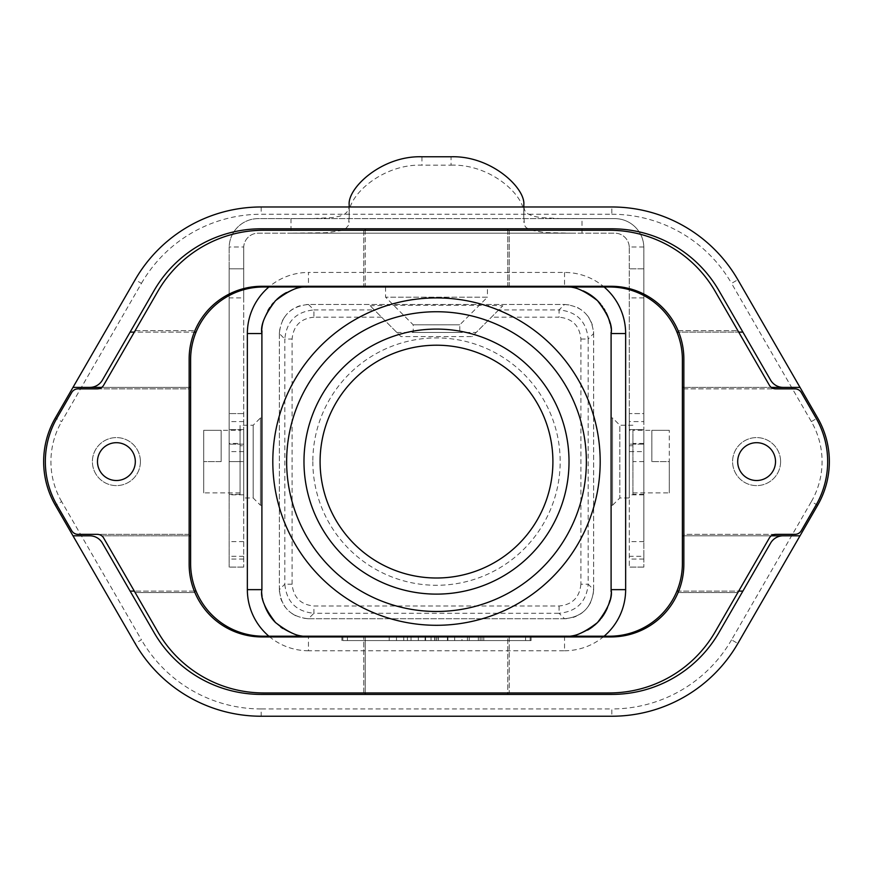 <?xml version="1.0" encoding="UTF-8"?>
<svg xmlns="http://www.w3.org/2000/svg" width="873" height="873" viewBox="0 0 873 873"><rect width="100%" height="100%" fill="white"/><g stroke="black" fill="none" stroke-linecap="round" stroke-linejoin="round"><path stroke-width="0.65" stroke-dasharray="4.37 3.27" d="M400.958 336.585L370.239 305.856L400.958 336.585L472.042 336.585L502.761 305.856L472.042 336.585M303.979 461.599A132.521 132.521 0 0 0 436.5 594.12A132.521 132.521 0 0 0 569.021 461.599A132.521 132.521 0 0 0 436.5 329.077A132.521 132.521 0 0 0 303.979 461.599M381.577 317.194L313.92 317.194L313.92 309.926C296.242 311.65 286.54 321.351 284.816 339.019L279.36 333.562C281.073 315.906 290.774 306.205 308.464 304.459L564.536 304.459C582.204 306.183 591.905 315.884 593.64 333.562L588.184 339.019C586.449 321.351 576.747 311.65 559.08 309.926L559.08 317.194L491.423 317.194M320.096 461.599A116.404 116.404 0 0 0 436.5 578.002A116.404 116.404 0 0 0 552.904 461.599A116.404 116.404 0 0 0 436.5 345.206A116.404 116.404 0 0 0 320.096 461.599A116.404 116.404 0 0 1 436.5 345.206A116.404 116.404 0 0 1 552.904 461.599M264.093 603.778A46.564 46.564 0 0 1 261.9 589.646L261.9 333.562A46.564 46.564 0 0 1 308.464 286.999L564.536 286.999A46.564 46.564 0 0 1 583.142 290.884M580.905 584.179C579.607 597.438 572.339 604.705 559.08 606.004L313.92 606.004C300.661 604.705 293.393 597.438 292.095 584.179L284.816 584.179C286.54 601.846 296.242 611.547 313.92 613.283L308.464 618.739C290.796 617.025 281.095 607.324 279.36 589.646L279.36 589.646C281.095 607.324 290.796 617.025 308.464 618.739L564.536 618.739L559.08 613.283C576.758 611.547 586.46 601.846 588.184 584.179L580.905 584.179L580.905 339.019C579.607 325.76 572.328 318.492 559.08 317.194M370.239 305.856C366.333 305.114 506.667 305.114 502.761 305.856M396.833 332.46L476.167 332.46M580.905 339.019L588.184 339.019L588.184 584.179L593.64 589.646C591.927 607.302 582.226 617.004 564.536 618.739C582.226 617.004 591.927 607.302 593.64 589.646L593.64 333.562C591.905 315.884 582.204 306.183 564.536 304.459L559.08 309.926L498.701 309.926M261.9 417.949L261.9 505.249L261.9 417.949L260.449 417.949L260.449 505.249L260.449 417.949L253.17 425.227L240.075 425.227L240.075 494.336L240.075 443.408L229.163 443.408L229.163 413.584L229.163 567.09L229.163 268.819L243.709 268.819L229.163 268.819L229.173 246.994A29.104 29.104 0 0 1 258.266 218.621L313.669 218.545L332.744 217.541L339.903 216.155L345.119 213.885L348.207 210.655L349.189 206.977M140.411 461.599A24.008 24.008 0 0 0 116.404 437.591A24.008 24.008 0 0 0 92.396 461.599A24.008 24.008 0 0 0 116.404 485.606A24.008 24.008 0 0 0 140.411 461.599A24.008 24.008 0 0 0 116.404 437.591A24.008 24.008 0 0 0 92.396 461.599A24.008 24.008 0 0 0 116.404 485.606A24.008 24.008 0 0 0 140.411 461.599M780.604 461.599A24.008 24.008 0 0 0 756.596 437.591A24.008 24.008 0 0 0 732.589 461.599A24.008 24.008 0 0 0 756.596 485.606A24.008 24.008 0 0 0 780.604 461.599A24.008 24.008 0 0 0 756.596 437.591A24.008 24.008 0 0 0 732.589 461.599A24.008 24.008 0 0 0 756.596 485.606A24.008 24.008 0 0 0 780.604 461.599M811.355 421.594L817.652 417.949L737.849 279.731A145.496 145.496 0 0 0 611.842 206.977L261.158 206.977A145.496 145.496 0 0 0 135.151 279.731L55.348 417.949A87.3 87.3 0 0 0 55.348 505.249L135.151 643.477A145.496 145.496 0 0 0 261.158 716.231L611.842 716.231A145.496 145.496 0 0 0 737.849 643.477L817.652 505.249A87.3 87.3 0 0 0 817.652 417.949A87.3 87.3 0 0 1 817.652 505.249L811.355 501.615A80.021 80.021 0 0 0 811.355 421.594L731.552 283.365L737.849 279.731A145.496 145.496 0 0 0 611.842 206.977L611.842 214.256L261.158 214.256L261.158 206.977A145.496 145.496 0 0 0 135.151 279.731L141.448 283.365L61.645 421.594L55.348 417.949A87.3 87.3 0 0 0 55.348 505.249L61.645 501.615L141.448 639.844L135.151 643.477A145.496 145.496 0 0 0 261.158 716.231L261.158 708.952L611.842 708.952L611.842 716.231A145.496 145.496 0 0 0 737.849 643.477L731.552 639.844L811.355 501.615M604.116 636.199L609.649 636.199A72.754 72.754 0 0 0 682.391 563.456L682.391 535.804L771.285 535.804A7.279 7.279 0 0 0 769.353 537.986L738.689 591.097L678.692 591.097A72.754 72.754 0 0 1 678.092 592.549L737.849 592.549L738.689 591.097M683.854 535.804L771.285 535.804A7.279 7.279 0 0 1 775.65 534.352L683.854 534.352L683.854 564.176A72.754 72.754 0 0 1 678.692 591.097M89.788 535.804A14.546 14.546 0 0 1 102.392 543.082L130.11 591.097L196.065 591.097A72.754 72.754 0 0 0 263.351 636.199L268.884 636.199M194.308 591.097L134.311 591.097L103.647 537.986A7.279 7.279 0 0 0 101.715 535.804L189.146 535.804L189.146 564.176A72.754 72.754 0 0 0 194.908 592.549L135.151 592.549L134.311 591.097M600.788 304.339A46.564 46.564 0 0 1 601.955 305.856M602.512 306.609A46.564 46.564 0 0 1 603.843 308.606M605.022 310.559A46.564 46.564 0 0 1 606.037 312.458M609.965 323.348A46.564 46.564 0 0 1 611.078 332.318M268.884 286.999L263.351 286.999A72.754 72.754 0 0 0 196.065 332.111L130.11 332.111L102.392 380.126A14.546 14.546 0 0 1 89.788 387.394M196.065 332.111A72.754 72.754 0 0 0 190.609 359.752L190.609 387.394L101.715 387.394L189.146 387.394L189.146 388.856L78.024 388.856A7.279 7.279 0 0 0 71.728 392.49L57.029 417.949A87.3 87.3 0 0 0 57.029 505.249L71.728 530.719A7.279 7.279 0 0 0 78.024 534.352L189.146 534.352L189.146 388.856L97.35 388.856A7.279 7.279 0 0 0 103.647 385.211L134.311 332.111L194.308 332.111A72.754 72.754 0 0 1 261.9 286.279L365.209 286.279L365.209 230.254L507.791 230.254L507.791 286.279L365.209 286.279M365.209 636.199L365.209 694.406L507.791 694.406L507.791 636.199L365.209 636.199M507.791 692.944L365.209 692.944L365.209 636.93L507.791 636.93L507.791 692.944L609.321 692.944A122.22 122.22 0 0 0 715.173 631.834L737.849 592.549L678.092 592.549A72.754 72.754 0 0 1 611.1 636.93L507.791 636.93M676.935 591.097L742.89 591.097L770.608 543.082A14.546 14.546 0 0 1 783.212 535.804M564.536 272.452L564.536 286.999L308.464 286.999L308.464 272.452L564.536 272.452A61.11 61.11 0 0 1 625.646 333.562L611.1 333.562A46.564 46.564 0 0 0 564.536 286.999A46.564 46.564 0 0 1 611.1 333.562L611.1 589.646A46.564 46.564 0 0 1 564.536 636.199A46.564 46.564 0 0 0 587.573 630.11A46.564 46.564 0 0 1 566.424 636.166M130.11 332.111L154.052 290.644A123.671 123.671 0 0 1 261.158 228.802L365.209 228.802L365.209 286.999L507.791 286.999L507.791 228.802L365.209 228.802M507.791 228.802L611.842 228.802A123.671 123.671 0 0 1 718.948 290.644L742.89 332.111L676.935 332.111A72.754 72.754 0 0 1 682.391 359.752L682.391 387.394L771.285 387.394L683.854 387.394L683.854 388.856L775.65 388.856A7.279 7.279 0 0 1 769.353 385.211L738.689 332.111L678.692 332.111A72.754 72.754 0 0 1 683.854 359.021L683.854 387.394M742.89 332.111L770.608 380.126A14.546 14.546 0 0 0 783.212 387.394M742.89 591.097L718.948 632.565A123.671 123.671 0 0 1 611.842 694.406L507.791 694.406M564.536 636.199L564.536 650.756L308.464 650.756L308.464 636.199A46.564 46.564 0 0 1 261.9 589.646A46.564 46.564 0 0 0 308.464 636.199L564.536 636.199L308.464 636.199A46.564 46.564 0 0 1 300.454 635.511M300.094 635.446A46.564 46.564 0 0 1 290.294 632.51M290.076 632.423A46.564 46.564 0 0 1 282.765 628.473M280.746 627.054A46.564 46.564 0 0 1 275.541 622.569M196.065 591.097A72.754 72.754 0 0 1 190.609 563.456L190.609 535.804L101.715 535.804A7.279 7.279 0 0 0 97.35 534.352L189.146 534.352L189.146 535.804M305.823 287.075A46.564 46.564 0 0 0 299.646 287.839M299.319 287.904A46.564 46.564 0 0 0 286.442 292.542M276.785 299.439A46.564 46.564 0 0 0 273.413 302.92M271.809 304.841A46.564 46.564 0 0 0 269.844 307.547M267.924 310.657A46.564 46.564 0 0 0 263.722 320.653M263.657 320.915A46.564 46.564 0 0 0 261.976 330.911M130.11 591.097L154.052 632.565A123.671 123.671 0 0 0 261.158 694.406L365.209 694.406M682.391 535.804L682.391 387.394M190.609 387.394L190.609 535.804M676.935 332.111A72.754 72.754 0 0 0 609.649 286.999L604.116 286.999M593.236 626.301A46.564 46.564 0 0 0 594.098 625.614A46.564 46.564 0 0 1 593.236 626.301M600.329 619.426A46.564 46.564 0 0 0 601.202 618.346A46.564 46.564 0 0 1 600.329 619.426M607.521 607.543A46.564 46.564 0 0 0 608.405 605.24A46.564 46.564 0 0 1 607.521 607.543M625.646 333.562L625.646 589.646L611.1 589.646A46.564 46.564 0 0 1 609.823 600.482A46.564 46.564 0 0 0 611.056 591.534M738.689 332.111L715.173 291.364A122.22 122.22 0 0 0 609.321 230.254L509.254 230.254L509.254 286.279L507.791 286.279M189.146 387.394L189.146 359.021A72.754 72.754 0 0 1 194.308 332.111M365.209 692.944L263.679 692.944A122.22 122.22 0 0 1 157.827 631.834L135.151 592.549L194.908 592.549A72.754 72.754 0 0 0 261.9 636.93L365.209 636.93M97.481 461.599A18.911 18.911 0 0 0 116.404 480.521A18.911 18.911 0 0 0 135.315 461.599A18.911 18.911 0 0 0 116.404 442.687A18.911 18.911 0 0 0 97.481 461.599M509.254 636.93L509.254 692.944L509.254 636.93M308.464 286.999A46.564 46.564 0 0 0 261.9 333.562L247.354 333.562A61.11 61.11 0 0 1 308.464 272.452M611.1 444.466L611.1 505.249L611.1 444.466M221.164 461.599L221.164 430.324L203.704 430.324L203.704 492.885L203.704 430.324L221.164 430.324L221.164 461.599L203.704 461.599L221.164 461.599M669.296 461.599L669.296 492.885L669.296 430.324L669.296 461.599L651.836 461.599L669.296 461.599M261.9 505.249L260.449 505.249L253.17 497.981L243.709 497.981L243.709 430.225L240.075 430.225L240.075 443.408M651.836 430.324L651.836 461.599L651.836 430.324L669.296 430.324L632.925 430.324L632.925 494.336L632.925 430.324M240.075 430.225L240.075 425.227M240.075 430.324L240.075 492.885L240.075 430.324L221.164 430.324M292.095 584.179L292.095 339.019L284.816 339.019L284.816 584.179L279.36 589.646L279.36 333.562C281.073 315.906 290.774 306.205 308.464 304.459L564.536 304.459M243.709 497.981L243.709 445.743L240.075 445.743M253.17 425.227L253.17 497.981L253.17 425.227M240.075 492.885L203.704 492.885M523.811 206.977L524.793 210.655L527.881 213.885L533.065 216.144L540.256 217.541L559.331 218.545L614.734 218.621A29.104 29.104 0 0 1 643.827 246.994L643.837 494.336L643.837 413.584L629.291 413.584L629.291 430.225L632.925 430.225M629.291 430.225L629.291 461.599L629.291 445.743L632.925 445.743M643.827 246.994L629.269 246.994L629.291 567.09L629.291 444.139L629.291 497.981L619.83 497.981L619.83 425.227L619.83 497.981L612.551 505.249L612.551 417.949L612.551 505.249L611.1 505.249M632.925 425.227L619.83 425.227L612.551 417.949L611.1 417.949M487.429 286.999L385.571 286.999L487.429 286.999L487.429 297.191L385.571 297.191L487.429 297.191L459.776 324.832L459.776 332.46L413.224 332.46L459.776 332.46M385.571 286.999L385.571 297.191L413.224 324.832L413.224 332.46M459.776 324.832L413.224 324.832L459.776 324.832M342.838 640.564L434.699 640.564L342.838 640.564L342.838 636.199L434.699 636.199L341.921 636.199L342.838 636.199L342.838 640.564M434.699 640.564L530.162 640.564L347.41 640.564L525.59 640.564L403.763 640.564L434.678 640.564L434.678 636.199L438.301 636.199L347.41 636.199L525.59 636.199L434.678 636.199L434.699 640.564L434.699 636.199M530.162 640.564L531.079 640.564L530.162 640.564L530.162 636.199L438.301 636.199L531.079 636.199L530.162 636.199L530.162 640.564M363.746 692.944L363.746 636.93L363.746 692.944M737.685 461.599A18.911 18.911 0 0 0 756.596 480.521A18.911 18.911 0 0 0 775.519 461.599A18.911 18.911 0 0 0 756.596 442.687A18.911 18.911 0 0 0 737.685 461.599M507.791 230.254L509.254 230.254L509.254 286.279L611.1 286.279A72.754 72.754 0 0 1 678.692 332.111M678.092 330.649L737.849 330.649L678.092 330.649M134.311 332.111L157.827 291.364A122.22 122.22 0 0 1 263.679 230.254L363.746 230.254L363.746 286.279L363.746 230.254L365.209 230.254M135.151 330.649L194.908 330.649L135.151 330.649M794.976 388.856L683.854 388.856L683.854 534.352L794.976 534.352A7.279 7.279 0 0 0 801.272 530.719L815.971 505.249A87.3 87.3 0 0 0 815.971 417.949L801.272 392.49A7.279 7.279 0 0 0 794.976 388.856M629.291 429.592L629.291 444.139L629.291 429.592L643.837 429.592L643.837 444.139L643.837 429.592L629.291 429.592M629.291 497.981L629.291 247.714A14.546 14.546 0 0 0 614.734 233.167L258.266 233.167A14.546 14.546 0 0 0 243.731 246.994L229.173 246.994M629.291 445.743L629.291 413.584L643.837 413.584L643.837 567.09L643.837 556.308L629.291 556.308M643.837 556.308L643.837 451.614L629.291 451.614M643.837 567.09L629.291 567.09L643.837 567.09M643.837 451.614L643.837 444.139L629.291 444.139L643.837 444.139L643.837 541.631L643.837 421.594L629.291 421.594M240.075 461.599L229.163 461.599L229.163 247.714A29.104 29.104 0 0 1 258.266 218.621L614.734 218.621A29.104 29.104 0 0 1 643.837 247.714L643.837 421.594M643.837 268.819L629.291 268.819L643.837 268.819M629.269 246.994A14.546 14.546 0 0 0 614.734 233.167L258.266 233.167A14.546 14.546 0 0 0 243.709 247.714L243.731 246.994M451.046 165.139C491.183 163.928 525.71 196.229 523.8 214.605L524.367 225.125L526.103 227.569L530.293 230.036L544.599 232.589L570.44 233.167L291.004 233.167L326.109 232.731L341.321 230.527L346.046 228.268L348.633 225.125L349.2 214.605C347.29 196.229 381.817 163.928 421.954 165.139L451.046 165.139L451.046 156.769M581.996 233.167L581.996 218.621L291.004 218.621L291.004 233.167M523.8 206.464L523.8 222.211M349.2 206.464L349.2 222.211M349.2 205.09L349.2 214.605M523.8 214.605L523.8 205.09M243.709 297.911L243.709 567.09L243.709 247.714L243.709 297.911L229.163 297.911M243.709 445.743L243.709 430.225M229.163 461.599L243.709 461.599L229.163 461.599L229.163 494.336L229.163 443.408M243.709 413.584L229.163 413.584L243.709 413.584M243.709 567.09L229.163 567.09L243.709 567.09M243.709 451.614L229.163 451.614M243.709 429.592L229.163 429.592L243.709 429.592M480.15 636.199L469.238 636.199L483.784 636.199L480.15 636.199L480.15 640.564L469.238 640.564L483.784 640.564L478.328 640.564L483.784 640.564L480.15 640.564L480.15 636.199M478.328 636.199L469.238 636.199L483.784 636.199L478.328 636.199L478.328 640.564L478.328 636.199M481.972 636.199L467.415 636.199L481.972 636.199L481.972 640.564L467.415 640.564L483.784 640.564L481.972 640.564L481.972 636.199M461.959 636.199L467.415 636.199L461.959 636.199L461.959 640.564L467.415 640.564L461.959 640.564L461.959 636.199M438.071 636.199L418.309 636.199L438.071 636.199L438.071 640.564L418.309 640.564L438.071 640.564M396.484 636.199L389.216 636.199L396.484 636.199L396.484 640.564L389.216 640.564L396.484 640.564L396.484 636.199M411.041 636.199L411.041 640.564L411.041 636.199M403.763 636.199L403.763 640.564L403.763 636.199M469.238 636.199L469.238 640.564L469.238 636.199M447.413 636.199L447.413 640.564L447.413 636.199M454.691 636.199L454.691 640.564L454.691 636.199M436.5 636.199L436.5 640.564L436.5 636.199M418.309 636.199L418.309 640.564L418.309 636.199M425.588 636.199L425.588 640.564L425.588 636.199M389.216 636.199L389.216 640.564L389.216 636.199M347.41 636.199L347.41 640.564M525.59 636.199L525.59 640.564M313.92 317.194C300.661 318.492 293.393 325.771 292.095 339.019M312.829 461.599A123.671 123.671 0 0 0 436.5 585.281A123.671 123.671 0 0 0 560.171 461.599A123.671 123.671 0 0 0 436.5 337.927A123.671 123.671 0 0 0 312.829 461.599M308.464 304.459L313.92 309.926L374.299 309.926M559.08 606.004L559.08 613.283L313.92 613.283L313.92 606.004M308.464 650.756A61.11 61.11 0 0 1 247.354 589.646L247.354 333.562M564.536 650.756A61.11 61.11 0 0 0 625.646 589.646M611.842 214.256A138.229 138.229 0 0 1 731.552 283.365M731.552 639.844A138.229 138.229 0 0 1 611.842 708.952M261.158 708.952A138.229 138.229 0 0 1 141.448 639.844M61.645 501.615A80.021 80.021 0 0 1 61.645 421.594M141.448 283.365A138.229 138.229 0 0 1 261.158 214.256M247.354 589.646L261.9 589.646M279.36 333.562L279.36 589.646M308.464 618.739L564.536 618.739M593.64 589.646L593.64 333.562M643.837 443.408L632.925 443.408M643.837 494.849L629.291 494.849M643.837 559.036L629.291 559.036M643.837 461.599L632.925 461.599M643.837 297.911L629.291 297.911M421.954 156.769L421.954 165.139M243.709 559.036L229.163 559.036M243.709 556.308L229.163 556.308M243.709 494.849L229.163 494.849M243.709 444.139L229.163 444.139L243.709 444.139M243.709 421.594L229.163 421.594M407.407 636.199L407.407 640.564M431.044 636.199L431.044 640.564M467.415 636.199L467.415 640.564L467.415 636.199M447.904 636.199L447.904 640.564M425.096 636.199L425.096 640.564M434.929 636.199L434.929 640.564M438.301 636.199L438.301 640.564L438.301 636.199M564.766 304.459L570.735 305.124M577.457 307.482L581.789 310.122M587.518 315.699L589.057 317.881M591.207 321.897L592.32 324.887M593.575 331.565L593.629 332.984M308.234 618.739L302.265 618.073M295.543 615.716L291.211 613.086M285.482 607.499L283.943 605.316M281.793 601.301L280.68 598.321M279.425 591.632L279.371 590.224M593.64 589.875L592.974 595.833M590.617 602.566L587.976 606.888M582.4 612.617L580.218 614.155M576.202 616.305L573.223 617.418M566.533 618.673L565.126 618.739M279.36 333.333L280.026 327.375M282.383 320.642L285.024 316.321M290.6 310.592L292.782 309.042M296.798 306.903L299.777 305.79M306.467 304.535L307.874 304.47M643.837 541.631L629.291 541.631M581.996 218.621L291.004 218.621M240.075 494.336L229.163 494.336M243.709 541.631L229.163 541.631M643.837 494.336L632.925 494.336M632.925 492.885L669.296 492.885M483.784 636.199L483.784 640.564M531.079 636.199L531.079 640.564M341.921 636.199L341.921 640.564"/><path stroke-width="1.31" d="M303.979 461.599A132.521 132.521 0 0 0 436.5 594.12A132.521 132.521 0 0 0 569.021 461.599A132.521 132.521 0 0 0 436.5 329.077A132.521 132.521 0 0 0 303.979 461.599M286.639 461.599A149.861 149.861 0 0 0 436.5 611.471A149.861 149.861 0 0 0 586.361 461.599A149.861 149.861 0 0 0 436.5 311.737A149.861 149.861 0 0 0 286.639 461.599M552.249 345.861A163.688 163.688 0 0 1 552.249 577.348A163.688 163.688 0 0 1 320.751 577.348A163.688 163.688 0 0 1 320.751 345.861A163.688 163.688 0 0 1 552.249 345.861M320.096 461.599A116.404 116.404 0 0 0 436.5 578.002A116.404 116.404 0 0 0 552.904 461.599A116.404 116.404 0 0 0 436.5 345.206A116.404 116.404 0 0 0 320.096 461.599M611.078 332.318A46.564 46.564 0 0 1 611.1 333.562C612.791 325.607 608.252 314.64 597.459 300.639C583.47 289.858 572.492 285.307 564.536 286.999L609.649 286.999A72.754 72.754 0 0 1 682.391 359.752L682.391 563.456A72.754 72.754 0 0 1 609.649 636.199L564.536 636.199C572.492 637.89 583.47 633.351 597.459 622.569C608.241 608.568 612.791 597.59 611.1 589.646L611.1 333.562L625.646 333.562L625.646 589.646L611.1 589.646A46.564 46.564 0 0 1 611.056 591.534M566.424 636.166A46.564 46.564 0 0 1 564.536 636.199L308.464 636.199C300.508 637.89 289.53 633.351 275.541 622.569A46.564 46.564 0 0 1 264.093 603.778M275.541 622.569C264.748 608.568 260.209 597.59 261.9 589.646L261.9 333.562C260.209 325.607 264.759 314.629 275.552 300.628C289.541 289.858 300.508 285.307 308.464 286.999A46.564 46.564 0 0 0 305.823 287.075M817.652 417.949A87.3 87.3 0 0 1 817.652 505.249L800.017 535.804L771.285 535.804L800.017 535.804L737.849 643.477A145.496 145.496 0 0 1 611.842 716.231L261.158 716.231A145.496 145.496 0 0 1 135.151 643.477L55.348 505.249A87.3 87.3 0 0 1 55.348 417.949L72.983 387.394L101.715 387.394L72.983 387.394L135.151 279.731A145.496 145.496 0 0 1 261.158 206.977L611.842 206.977A145.496 145.496 0 0 1 737.849 279.731L800.017 387.394L771.285 387.394L800.017 387.394L817.652 417.949M682.391 535.804L683.854 535.804M194.308 591.097L196.065 591.097M130.11 591.097L134.311 591.097M583.142 290.884A46.564 46.564 0 0 1 600.788 304.339M601.955 305.856A46.564 46.564 0 0 1 602.512 306.609M603.843 308.606A46.564 46.564 0 0 1 605.022 310.559M606.037 312.458A46.564 46.564 0 0 1 609.965 323.348M134.311 332.111L130.11 332.111M365.209 694.406L365.209 692.944M365.209 636.93L365.209 636.199L263.351 636.199A72.754 72.754 0 0 1 190.609 563.456L190.609 359.752A72.754 72.754 0 0 1 263.351 286.999L564.536 286.999M738.689 591.097L742.89 591.097M676.935 591.097L678.692 591.097M783.212 387.394A14.546 14.546 0 0 1 770.608 380.126L718.948 290.644A123.671 123.671 0 0 0 611.842 228.802L261.158 228.802A123.671 123.671 0 0 0 154.052 290.644L102.392 380.126A14.546 14.546 0 0 1 89.788 387.394M783.212 535.804A14.546 14.546 0 0 0 770.608 543.082L718.948 632.565A123.671 123.671 0 0 1 611.842 694.406L261.158 694.406A123.671 123.671 0 0 1 154.052 632.565L102.392 543.082A14.546 14.546 0 0 0 89.788 535.804L72.983 535.804L89.788 535.804M682.391 387.394L683.854 387.394M676.935 332.111L678.692 332.111M196.065 332.111L194.308 332.111M738.689 332.111L742.89 332.111M282.765 628.473A46.564 46.564 0 0 1 282.012 627.96M281.51 627.611A46.564 46.564 0 0 1 280.746 627.054M308.464 636.199L268.884 636.199A61.11 61.11 0 0 1 247.354 589.646L247.354 333.562L261.9 333.562A46.564 46.564 0 0 1 261.976 330.911M189.146 535.804L190.609 535.804M286.442 292.542A46.564 46.564 0 0 0 276.785 299.439M273.413 302.92A46.564 46.564 0 0 0 271.809 304.841M269.844 307.547A46.564 46.564 0 0 0 267.924 310.657M190.609 387.394L189.146 387.394M587.573 630.11A46.564 46.564 0 0 0 593.236 626.301A46.564 46.564 0 0 1 587.573 630.11M594.098 625.614A46.564 46.564 0 0 0 600.329 619.426A46.564 46.564 0 0 1 594.098 625.614M601.202 618.346A46.564 46.564 0 0 0 607.521 607.543A46.564 46.564 0 0 1 601.202 618.346M608.405 605.24A46.564 46.564 0 0 0 609.823 600.482A46.564 46.564 0 0 1 608.405 605.24M775.65 388.856A7.279 7.279 0 0 1 769.353 385.211L715.173 291.364A122.22 122.22 0 0 0 609.321 230.254L263.679 230.254A122.22 122.22 0 0 0 157.827 291.364L103.647 385.211A7.279 7.279 0 0 1 97.35 388.856L78.024 388.856A7.279 7.279 0 0 0 71.728 392.49L57.029 417.949A87.3 87.3 0 0 0 57.029 505.249L71.728 530.719A7.279 7.279 0 0 0 78.024 534.352L97.35 534.352A7.279 7.279 0 0 1 103.647 537.986L157.827 631.834A122.22 122.22 0 0 0 263.679 692.944L609.321 692.944A122.22 122.22 0 0 0 715.173 631.834L769.353 537.986A7.279 7.279 0 0 1 775.65 534.352L794.976 534.352A7.279 7.279 0 0 0 801.272 530.719L815.971 505.249A87.3 87.3 0 0 0 815.971 417.949L801.272 392.49A7.279 7.279 0 0 0 794.976 388.856L775.65 388.856M189.146 359.021L189.146 564.176A72.754 72.754 0 0 0 261.9 636.93L611.1 636.93A72.754 72.754 0 0 0 683.854 564.176L683.854 359.021A72.754 72.754 0 0 0 611.1 286.279L261.9 286.279A72.754 72.754 0 0 0 189.146 359.021M97.481 461.599A18.911 18.911 0 0 0 116.404 480.521A18.911 18.911 0 0 0 135.315 461.599A18.911 18.911 0 0 0 116.404 442.687A18.911 18.911 0 0 0 97.481 461.599M737.685 461.599A18.911 18.911 0 0 0 756.596 480.521A18.911 18.911 0 0 0 775.519 461.599A18.911 18.911 0 0 0 756.596 442.687A18.911 18.911 0 0 0 737.685 461.599M365.209 286.279L365.209 286.999L268.884 286.999A61.11 61.11 0 0 0 247.354 333.562M365.209 228.802L365.209 230.254M507.791 230.254L507.791 228.802M625.646 333.562A61.11 61.11 0 0 0 604.116 286.999L507.791 286.999L507.791 286.279M625.646 589.646A61.11 61.11 0 0 1 604.116 636.199L507.791 636.199L507.791 636.93M507.791 692.944L507.791 694.406M349.189 206.977L349.2 205.09C347.083 188.513 381.512 155.503 421.954 156.769L451.046 156.769C491.488 155.503 525.917 188.513 523.8 205.09L523.811 206.977M261.9 589.646L247.354 589.646"/></g></svg>
